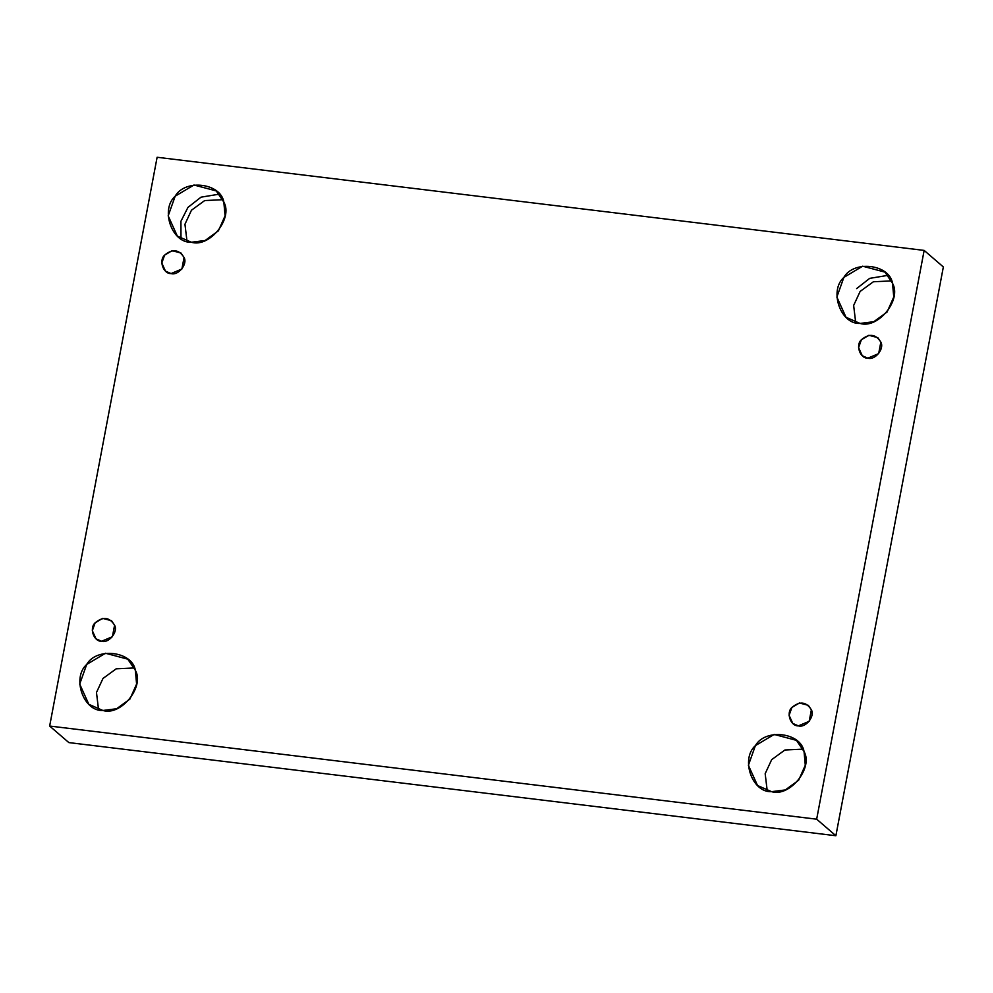 <?xml version="1.0" encoding="UTF-8"?>
<svg xmlns="http://www.w3.org/2000/svg" width="993" height="993" viewBox="0 0 993 993"><rect width="100%" height="100%" fill="white"/><g stroke="black" fill="none" stroke-linecap="round" stroke-linejoin="round"><path stroke-width="1.49" d="M101.596 641.267L112.42 636.699L114.58 625.205L111.551 620.737L102.639 618.366L95.117 622.847L92.324 630.704L95.986 638.809L101.596 641.267C93.838 641.726 89.072 628.197 95.117 622.847C102.999 616.305 109.478 617.087 114.58 625.205C118.378 631.759 108.833 643.551 101.596 641.267M134.39 667.941L116.218 668.81L102.987 678.455L96.482 692.481L98.53 709.573L96.482 692.481L102.987 678.455L116.218 668.81L134.39 667.941M102.887 710.479L116.615 708.754L129.934 699.072L136.6 684.053L135.358 670.337L127.774 659.166L105.494 653.245L86.701 664.429L79.701 684.09L88.861 704.335L102.887 710.479C83.486 711.646 71.595 677.822 86.701 664.429C96.619 646.89 132.367 651.234 135.358 670.337C144.854 686.709 120.985 716.201 102.887 710.479M803.076 749.144L784.904 750L771.673 759.657L765.169 773.684L767.217 790.776L765.169 773.684L771.673 759.657L784.904 750L803.076 749.144M771.573 791.669L785.302 789.944L798.62 780.262L805.286 765.243L804.045 751.54L796.46 740.356L774.18 734.435L755.388 745.631L748.387 765.293L757.547 785.525L771.573 791.669C752.173 792.848 740.281 759.012 755.388 745.631C765.305 728.08 801.053 732.424 804.045 751.54C813.528 767.912 789.671 797.391 771.573 791.669M798.372 725.871L809.196 721.303L811.368 709.821L808.327 705.34L799.427 702.982L791.905 707.45L789.1 715.32L792.762 723.413L798.372 725.871C790.614 726.342 785.86 712.8 791.905 707.45C799.775 700.909 806.266 701.691 811.368 709.821C815.166 716.363 805.621 728.154 798.372 725.871M867.857 358.175L878.668 353.607L880.841 342.126L877.812 337.645L868.9 335.286L861.378 339.755L858.585 347.624L862.247 355.717L867.857 358.175C860.099 358.647 855.333 345.105 861.378 339.755C869.247 333.214 875.739 333.996 880.841 342.126C884.639 348.667 875.094 360.459 867.857 358.175M856.624 288.603L869.694 278.363L888.065 275.334M891.553 280.907L873.381 281.764L860.137 291.421L853.645 305.447L855.693 322.539L853.645 305.447L860.137 291.421L873.381 281.764L891.553 280.907M860.05 323.433L873.778 321.707L887.097 312.025L893.762 297.006L892.521 283.303L884.937 272.119L862.656 266.198L843.864 277.395L836.863 297.056L846.024 317.288L860.05 323.433C840.649 324.599 828.745 290.775 843.864 277.395C853.781 259.843 889.529 264.188 892.521 283.303C902.004 299.675 878.147 329.155 860.05 323.433M180.987 238.717L180.925 221.278L187.95 207.4L201.008 197.173L219.379 194.144M222.866 199.705L204.695 200.561L191.463 210.218L184.959 224.244L187.007 241.336L184.959 224.244L191.463 210.218L204.695 200.561L222.866 199.705M191.364 242.242L205.092 240.517L218.41 230.823L225.076 215.816L223.835 202.1L216.251 190.929L193.97 185.008L175.178 196.192L168.177 215.853L177.337 236.098L191.364 242.242C171.963 243.409 160.072 209.573 175.178 196.192C185.095 178.653 220.843 182.985 223.835 202.1C233.318 218.472 209.461 247.965 191.364 242.242M171.069 273.572L181.893 269.004L184.065 257.51L181.024 253.041L172.112 250.67L164.602 255.151L161.797 263.008L165.459 271.114L171.069 273.572C163.311 274.031 158.557 260.501 164.602 255.151C172.472 248.61 178.963 249.392 184.065 257.51C187.851 264.064 178.318 275.855 171.069 273.572M157.117 157.266L924.148 250.41L943.35 266.956L924.148 250.41L157.117 157.266L49.65 726.044L68.852 742.59L835.883 835.734L816.668 819.188L49.65 726.044L157.117 157.266M68.852 742.59L49.65 726.044L816.668 819.188L924.148 250.41L816.668 819.188L835.883 835.734L943.35 266.956L835.883 835.734L68.852 742.59"/></g></svg>
